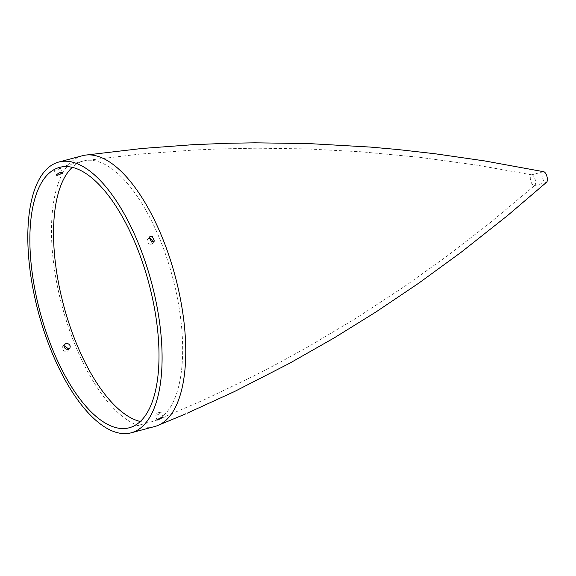 <?xml version="1.0" encoding="UTF-8"?>
<svg xmlns="http://www.w3.org/2000/svg" width="576" height="576" viewBox="0 0 576 576"><rect width="100%" height="100%" fill="white"/><g stroke="black" fill="none" stroke-linecap="round" stroke-linejoin="round"><path stroke-width="0.43" stroke-dasharray="2.88 2.16" d="M160.222 412.229L157.702 412.906A3.312 0.893 -22.4 0 1 160.222 412.229L161.114 412.488L158.386 414.554L155.858 415.231A3.312 0.893 -22.4 0 1 155.75 415.238L154.987 415.015L157.702 412.906M140.263 421.488A134.784 56.254 -105 0 0 152.928 421.445A134.784 56.254 -105 0 0 155.664 420.53A134.784 56.254 -105 0 0 156.197 420.307A134.784 56.254 -105 0 0 172.26 276.034A134.784 56.254 -105 0 0 86.09 160.466A134.784 56.254 -105 0 0 83.261 161.035A134.784 56.254 -105 0 0 79.992 162.173A134.784 56.254 -105 0 0 72.266 167.328M82.404 155.722A140.141 58.493 -105 0 0 79.006 156.902A140.141 58.493 -105 0 0 63.252 310.37A140.141 58.493 -105 0 0 154.836 426.485M57.751 169.812L60.314 167.767L56.758 168.286L54.18 170.287L57.751 169.812M63.979 345.6L63.007 346.248C60.286 348.854 65.549 353.513 67.925 350.683L68.609 348.926M63.007 346.248L64.512 344.326M531.511 174.881A5.566 2.326 75 0 1 531.994 174.874A5.566 2.326 75 0 1 534.838 178.524A5.566 2.326 75 0 1 535.435 184.241A5.566 2.326 75 0 1 534.809 185.407A5.566 2.326 75 0 1 534.521 185.587A5.566 2.326 75 0 1 534.391 185.63A5.566 2.326 75 0 1 531.266 182.498A5.566 2.326 75 0 1 530.467 176.278A5.566 2.326 75 0 1 531.374 174.931A5.566 2.326 75 0 1 531.511 174.881L543.276 171.734A5.566 2.326 75 0 0 543.139 171.785A5.566 2.326 -105 0 0 542.232 173.131A5.566 2.326 -105 0 0 543.031 179.352A5.566 2.326 -105 0 0 546.149 182.484A5.566 2.326 -105 0 0 546.286 182.441A5.566 2.326 75 0 0 546.581 182.254M543.276 171.734A5.566 2.326 75 0 1 543.766 171.727M158.386 414.554A3.312 0.893 -22.4 0 1 155.858 415.231M154.397 241.135L152.503 243.497L149.818 244.138C147.053 242.863 146.376 241.099 147.787 238.853L149.198 237.024M148.651 238.622L147.787 238.853A3.312 2.873 -141.7 0 1 148.673 238.306M152.748 243.223L153.281 241.949M152.503 243.497A3.312 2.873 -141.7 0 1 149.976 244.174M57.038 175.32A3.312 0.893 157.6 0 0 59.566 174.65M61.402 172.318A3.312 0.893 157.6 0 0 58.882 172.994M66.953 349.373A3.312 2.873 38.3 0 0 69.473 348.696M67.284 343.382A3.312 2.873 38.3 0 0 64.764 344.052M152.928 421.445L129.269 427.774M182.815 415.08L183.449 414.806M184.37 414.41L185.09 414.101M534.391 185.63L546.149 182.484M155.664 420.53L165.766 416.642L159.206 419.098L204.473 399.636L253.238 376.265L277.358 363.744L307.397 347.227L355.486 318.6L404.878 286.236L446.846 256.255L488.837 223.841L534.809 185.407M531.994 174.874L477.086 165.168L418.745 157.219L360.828 151.754L306.022 148.874L256.961 148.19L219.046 148.932L193.27 150.07L139.99 154.087L86.09 160.466M163.08 417.262L161.114 412.488M83.261 161.035L59.602 167.371M156.953 419.782L154.987 415.015M54.18 170.287L56.146 175.046M60.314 167.767L62.273 172.526M68.069 350.525L69.718 348.43"/><path stroke-width="0.86" d="M72.266 167.328A134.784 56.254 -105 0 0 63.749 305.784A134.784 56.254 -105 0 0 140.263 421.488M56.333 168.509A134.784 56.254 -105 0 0 41.184 316.102A134.784 56.254 -105 0 0 129.269 427.774A134.784 56.254 -105 0 0 132.538 426.636A134.784 56.254 75 0 0 147.686 279.043A134.784 56.254 75 0 0 59.602 167.371A134.784 56.254 75 0 0 56.333 168.509M61.402 172.318L58.723 173.059L56.146 175.061L57.038 175.32L59.717 174.578L62.28 172.534L61.402 172.318M67.284 343.382L64.656 344.16C63.353 346.522 64.123 348.257 66.953 349.373L69.581 348.588C70.855 346.262 70.092 344.52 67.284 343.382M55.339 163.238A140.141 58.493 75 0 1 58.738 162.05A140.141 58.493 75 0 1 150.322 278.165A140.141 58.493 75 0 1 134.575 431.633A140.141 58.493 75 0 1 131.177 432.814A140.141 58.493 75 0 1 39.586 316.699A140.141 58.493 75 0 1 55.339 163.238M131.177 432.814L154.836 426.485A140.141 58.493 -105 0 0 157.68 425.534A140.141 58.493 -105 0 0 158.234 425.297A140.141 58.493 -105 0 0 174.938 275.292A140.141 58.493 -105 0 0 85.342 155.124A140.141 58.493 -105 0 0 82.404 155.722L58.738 162.05M68.609 348.926L63.979 345.6M85.342 155.124L141.718 148.5L192.593 144.706L228.01 143.266L254.246 142.826L308.002 143.539L370.591 147.096L397.843 149.537L435.067 153.763L484.654 160.92L543.766 171.727A5.566 2.326 75 0 1 546.602 175.385A5.566 2.326 75 0 1 547.2 181.094A5.566 2.326 75 0 1 546.581 182.254L507.823 215.352L461.153 252.259L418.716 283.198L376.222 311.81L334.282 337.846L289.382 363.398L234.382 391.594L187.207 413.194M152.122 236.117L154.397 241.135L151.466 242.042L149.198 237.024L152.122 236.117M162.295 416.995L163.08 417.262L157.716 420.012L156.953 419.782L162.295 416.995M148.673 238.306A3.312 2.873 -141.7 0 1 150.314 238.176L148.651 238.622M150.314 238.176L153.281 241.949M157.68 425.534L182.815 415.08M183.449 414.806L184.37 414.41M185.09 414.101L185.818 413.784"/></g></svg>
